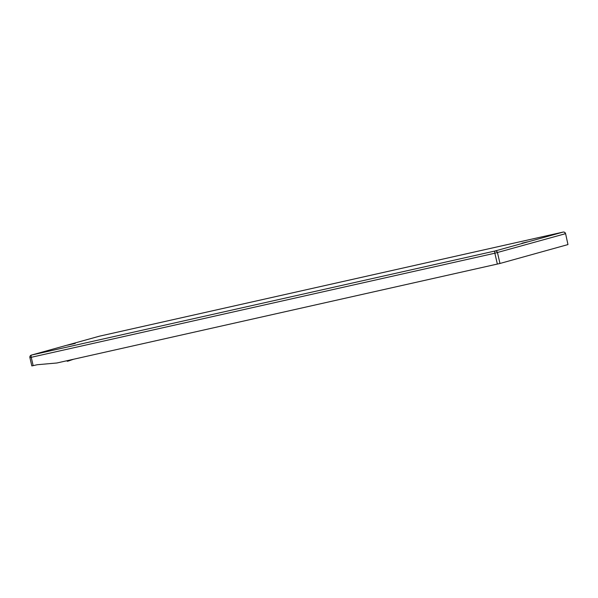 <?xml version="1.0" encoding="UTF-8"?>
<svg xmlns="http://www.w3.org/2000/svg" width="598" height="598" viewBox="0 0 598 598"><rect width="100%" height="100%" fill="white"/><g stroke="black" fill="none" stroke-linecap="round" stroke-linejoin="round"><path stroke-width="0.9" d="M67.088 360.699L67.223 361.274L68.374 361.02L73.532 359.249M68.239 360.437L68.374 361.02M67.38 345.203L75.266 343.401L67.38 345.203M521.957 243.214L527.421 241.891L521.957 243.214M99.29 336.226A2.086 1.958 74.5 0 1 99.38 336.203L31.373 355.1A2.086 1.958 74.5 0 1 31.462 355.077L495.077 250.988A2.086 1.958 74.5 0 1 497.461 252.595L499.973 263.471L567.973 244.567L565.588 233.654L567.973 244.567M499.973 263.471L56.9 362.986L37.218 364.728L33.159 365.64L31.238 357.305L494.852 253.216L497.364 264.092M31.373 355.1A2.086 2.086 0 0 0 29.9 357.582L31.238 357.305A2.086 0.725 77.3 0 1 31.462 355.077L99.47 336.181L563.084 232.091L495.077 250.988A2.086 0.725 77.3 0 0 494.852 253.216L565.469 233.691A2.086 1.958 74.5 0 0 563.084 232.091A2.086 0.725 -102.7 0 1 563.099 232.084A2.086 0.725 -102.7 0 1 563.114 232.084M29.9 357.582L31.821 365.916L33.159 365.64M99.485 336.173A2.086 2.086 0 0 0 99.38 336.203A2.086 1.958 74.5 0 1 99.47 336.181A2.086 0.725 77.3 0 1 99.485 336.173A2.086 0.725 77.3 0 0 99.485 336.173L563.099 232.084A2.086 2.086 0 0 1 565.588 233.654L564.363 233.9M31.118 357.298L31.657 357.193"/></g></svg>
